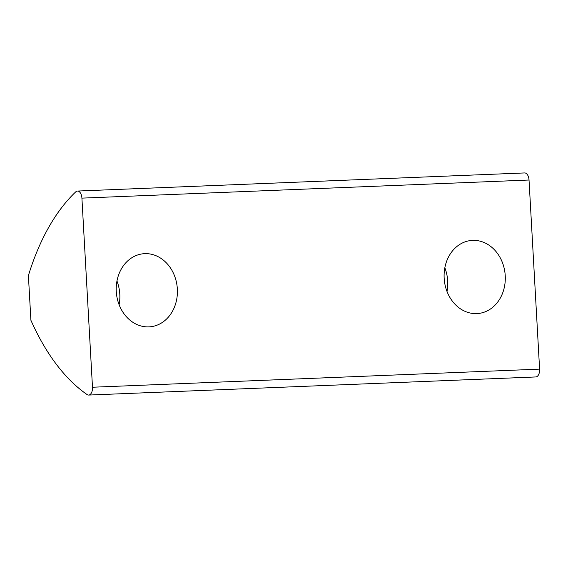 <?xml version="1.0" encoding="UTF-8"?>
<svg xmlns="http://www.w3.org/2000/svg" width="568" height="568" viewBox="0 0 568 568"><rect width="100%" height="100%" fill="white"/><g stroke="black" fill="none" stroke-linecap="round" stroke-linejoin="round"><path stroke-width="0.85" d="M119.117 304.739A36.679 30.544 84.8 0 0 119.798 294.267A36.679 30.544 84.8 0 0 116.958 281.025M87.067 394.547A223.764 123.725 87.7 0 1 30.899 320.245L28.4 275.586A223.764 123.725 87.7 0 1 75.736 191.863A7.462 4.125 87.7 0 1 77.496 191.047A7.462 4.125 87.7 0 1 81.913 198.125L92.485 387.234A7.462 4.125 87.7 0 1 88.672 395.058A7.462 4.125 87.7 0 1 87.067 394.547M177.351 289.027A36.679 30.544 84.8 0 0 143.491 253.74A36.679 30.544 84.8 0 0 116.39 293.031A36.679 30.544 84.8 0 0 150.137 326.792A36.679 30.544 84.8 0 0 177.351 289.027M505.236 275.75A36.679 30.544 84.8 0 0 471.376 240.463A36.679 30.544 84.8 0 0 444.275 279.754A36.679 30.544 84.8 0 0 478.022 313.515A36.679 30.544 84.8 0 0 505.236 275.75M77.496 191.047L524.612 172.942A7.462 4.125 87.7 0 1 529.028 180.02L539.6 369.129A7.462 4.125 87.7 0 1 535.794 376.953L88.672 395.058M447.002 291.462A36.679 30.544 84.8 0 0 447.683 280.99A36.679 30.544 84.8 0 0 444.843 267.748M539.6 369.129L92.485 387.234M529.028 180.02L81.913 198.125"/></g></svg>
